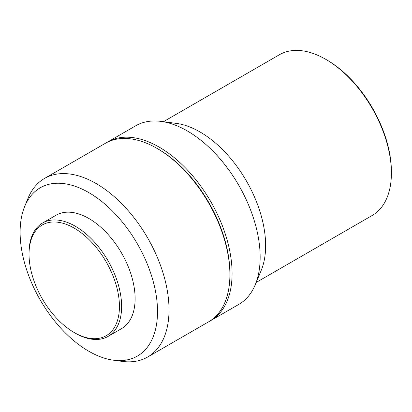 <?xml version="1.0" encoding="UTF-8"?>
<svg xmlns="http://www.w3.org/2000/svg" width="412" height="412" viewBox="0 0 412 412"><rect width="100%" height="100%" fill="white"/><g stroke="black" fill="none" stroke-linecap="round" stroke-linejoin="round"><path stroke-width="0.62" d="M75.329 333.174L74.232 332.546A63.932 36.91 60 0 1 29.031 254.245A63.932 36.91 60 0 1 74.232 228.145A63.932 36.91 60 0 1 119.439 306.446A63.932 36.91 60 0 1 74.232 332.546L75.329 333.174A65.477 37.801 60 0 0 108.068 336.419L121.555 328.632A65.477 37.801 60 0 0 131.593 276.164A65.477 37.801 60 0 0 88.817 218.463A65.477 37.801 60 0 0 56.078 215.224L42.591 223.01A65.477 37.801 60 0 1 75.329 226.25A65.477 37.801 60 0 1 118.1 283.95A65.477 37.801 60 0 1 108.068 336.419M88.817 192.595A97.16 56.094 60 0 1 156.38 296.542A97.16 56.094 60 0 1 113.331 360.186A97.16 56.094 60 0 1 88.817 351.256A97.16 56.094 60 0 1 24.638 206.567A97.16 56.094 60 0 1 88.817 192.595M24.638 206.567L27.995 198.352A103.113 59.534 60 0 1 44.553 178.417A103.113 59.534 60 0 1 96.109 183.525A103.113 59.534 60 0 1 163.471 274.387A103.113 59.534 60 0 1 147.661 357.013A103.113 59.534 60 0 1 122.122 361.386L113.331 360.186M229.901 274.66L229.901 273.398A101.568 58.638 60 0 0 158.084 149.005L156.987 148.377A103.113 59.534 60 0 1 229.901 274.66A103.113 59.534 60 0 1 208.544 321.865L147.661 357.013M106.538 142.655A103.113 59.534 60 0 1 107.62 142.006A103.113 59.534 60 0 1 159.176 147.115A103.113 59.534 60 0 1 226.538 237.976A103.113 59.534 60 0 1 210.733 320.603A103.113 59.534 60 0 1 209.626 321.216M107.62 142.006L135.692 125.799A103.113 59.534 60 0 1 160.917 121.385A103.113 59.534 60 0 1 187.249 130.908A103.113 59.534 60 0 1 255.239 284.754A103.113 59.534 60 0 1 238.805 304.396L210.733 320.603M160.917 121.385L176.31 123.389A92.803 53.581 60 0 1 200.005 131.958A92.803 53.581 60 0 1 261.198 270.421L255.239 284.754M391.4 173.004L391.4 171.737A91.253 52.684 60 0 0 326.876 59.977A91.253 52.684 60 0 1 326.876 59.977L325.779 59.343A92.803 53.581 60 0 1 391.4 173.004A92.803 53.581 60 0 1 372.18 215.486L256.197 282.447M163.399 121.71L279.377 54.75A92.803 53.581 60 0 1 325.779 59.343L326.876 59.977M44.553 178.417L105.431 143.268A103.113 59.534 60 0 1 156.987 148.377L158.084 149.005M29.031 254.245L29.031 252.983A65.477 37.801 60 0 1 42.591 223.01"/></g></svg>
